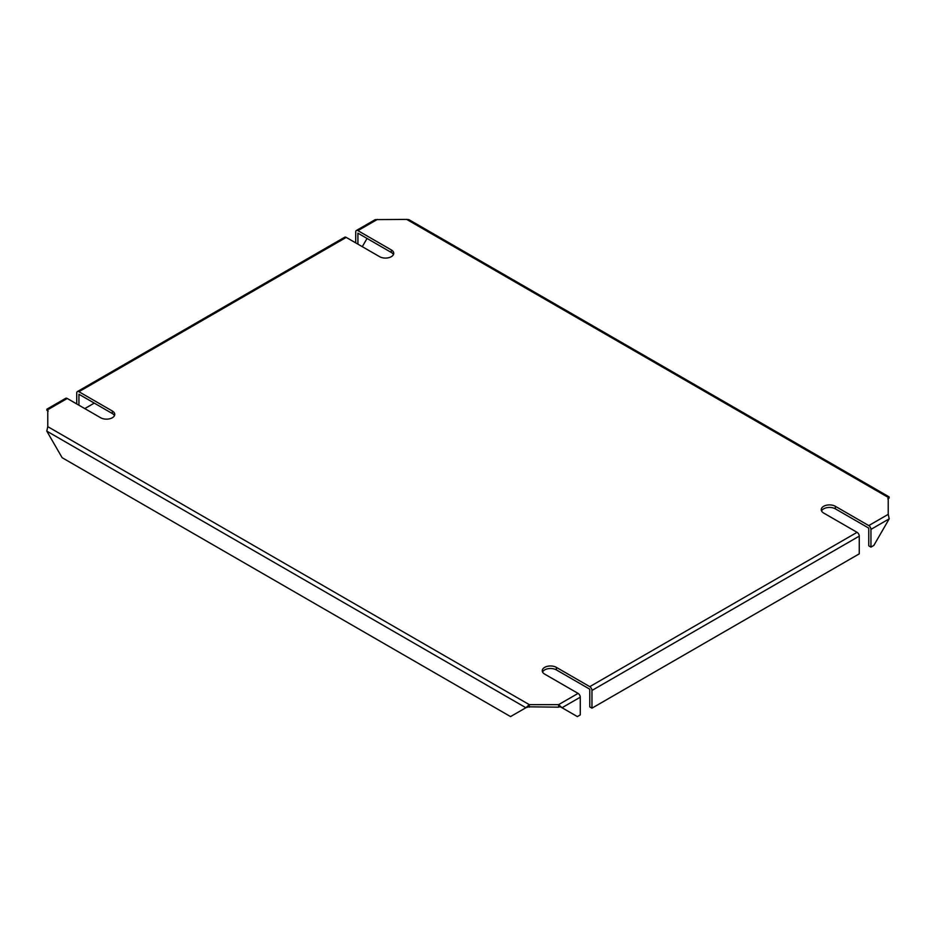 <?xml version="1.0" encoding="UTF-8"?>
<svg xmlns="http://www.w3.org/2000/svg" width="936" height="936" viewBox="0 0 936 936"><rect width="100%" height="100%" fill="white"/><g stroke="black" fill="none" stroke-linecap="round" stroke-linejoin="round"><path stroke-width="1.4" d="M889.165 496.911L408.856 219.609L406.704 219.41L889.2 497.975L888.229 497.414L888.229 514.344L868.76 525.587L835.357 506.306A8.26 4.774 0 0 0 826.348 505.264A8.26 4.774 0 0 0 821.246 509.675A8.26 4.774 0 0 0 823.668 513.045L857.072 532.327L589.774 686.65L556.37 667.368A8.26 4.774 180 0 0 547.361 666.338A8.26 4.774 180 0 0 542.26 670.749A8.26 4.774 180 0 0 544.682 674.119L578.085 693.4L558.605 704.644L562.021 707.733L577.36 716.59L580.273 714.905L580.273 697.191A3.1 1.79 -120 0 0 578.085 693.4M406.704 219.41L375.231 219.609L356.37 230.502A3.1 1.79 60 0 1 357.915 230.654L391.318 249.935A8.26 4.774 180 0 1 393.74 253.305A8.26 4.774 180 0 1 388.639 257.716A8.26 4.774 180 0 1 379.63 256.686L346.226 237.405L78.928 391.728L112.332 411.009A8.26 4.774 0 0 1 114.754 414.379A8.26 4.774 0 0 1 109.652 418.79A8.26 4.774 0 0 1 100.643 417.748L67.24 398.467A3.1 1.79 -120 0 0 65.695 398.315L46.835 409.207M47.771 426.64L46.8 431.133L62.139 457.704L510.541 716.59L525.892 707.733L529.296 704.644L47.771 426.64L47.771 409.711L46.8 410.272L67.24 398.467M529.296 707.171L529.296 704.644L558.605 704.644L558.605 707.171L528.688 706.82L525.892 707.733L46.8 431.133M821.551 510.939A8.26 4.774 180 0 1 835.357 508.833L868.76 528.115L868.76 545.828L870.948 547.092L873.861 545.407L889.2 518.837L888.229 514.344M542.564 672.013A8.26 4.774 0 0 1 556.37 669.895L589.774 689.188L589.774 706.902L591.962 708.166L859.26 553.843L859.26 536.129A3.1 1.79 -120 0 0 857.072 532.327M580.273 697.191L562.021 707.733L559.833 706.469L558.605 707.171M78.928 405.218L78.928 394.255L112.332 413.536A8.26 4.774 180 0 1 114.449 415.642M393.436 254.58A8.26 4.774 0 0 0 391.318 252.463L357.915 233.181L357.915 244.144M591.962 708.166L591.962 690.452A3.1 1.79 -120 0 0 589.774 686.65M868.76 525.587A3.1 1.79 60 0 1 870.948 529.378L870.948 547.092M76.74 403.954L76.74 392.991A3.1 1.79 60 0 1 77.384 391.576L344.682 237.241A3.1 1.79 60 0 1 346.226 237.405M77.384 391.576A3.1 1.79 60 0 1 78.928 391.728M46.8 410.272L47.771 410.834M355.727 242.88L355.727 231.917A3.1 1.79 60 0 1 356.37 230.502M362.29 246.671L367.041 238.458M94.267 403.112L84.778 408.587M888.229 498.537L889.2 497.975M377.395 219.41L357.915 230.654M835.357 508.833L835.357 506.306M391.318 252.463L391.318 249.935M112.332 413.536L112.332 411.009M556.37 669.895L556.37 667.368M859.26 536.129L591.962 690.452M889.2 518.837L870.948 529.378M560.605 706.914L559.225 706.82M47.771 411.349L47.607 410.541L48.216 411.091M887.784 498.794L888.393 498.245L888.229 499.052"/></g></svg>
